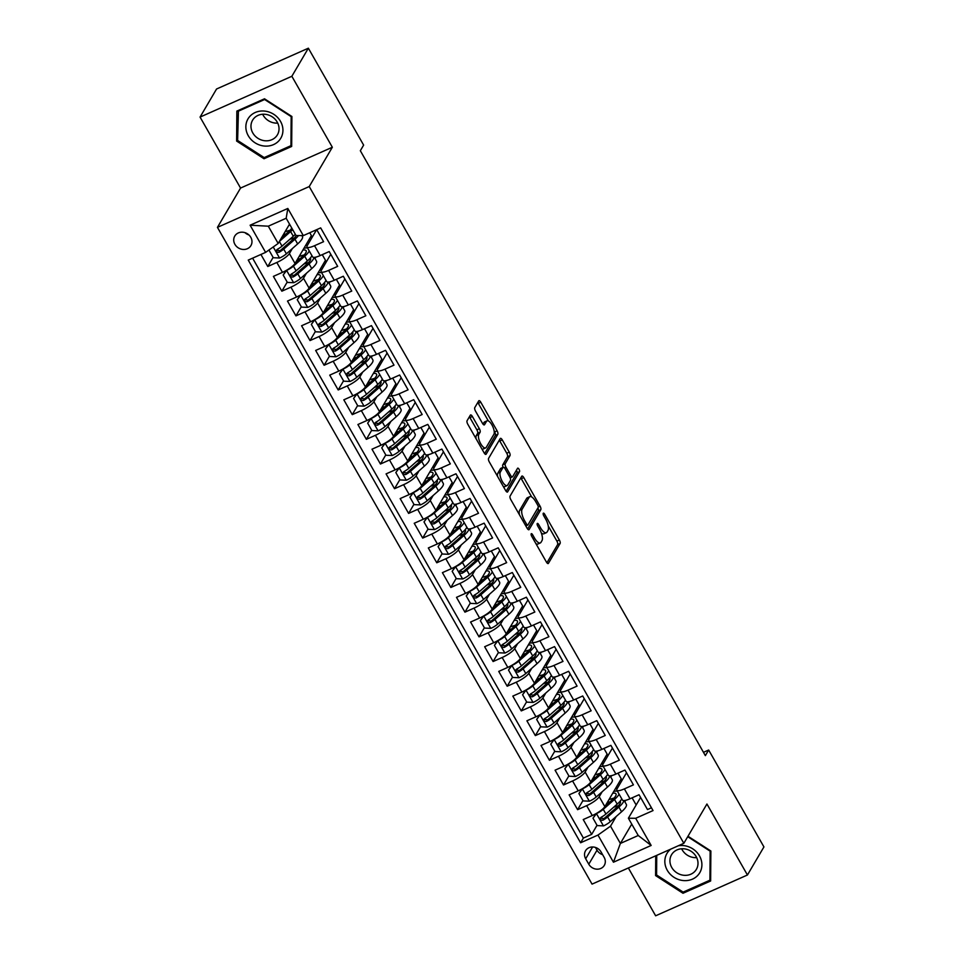 <?xml version="1.0" encoding="UTF-8"?>
<svg xmlns="http://www.w3.org/2000/svg" width="964" height="964" viewBox="0 0 964 964"><rect width="100%" height="100%" fill="white"/><g stroke="black" fill="none" stroke-linecap="round" stroke-linejoin="round"><path stroke-width="1.45" d="M531.188 533.803A2.012 0.759 66 0 0 531.706 536.273L546.395 562.024A2.88 1.072 66 0 0 548.215 563.554A2.88 1.072 66 0 0 548.42 563.35L560.084 543.503A2.88 1.072 66 0 0 559.361 539.985L544.672 514.234A2.012 0.759 66 0 0 543.395 513.161A2.012 0.759 66 0 0 543.25 513.306A2.012 0.759 66 0 0 543.756 515.776L545.66 519.114A9.194 3.446 66 0 1 548.01 530.393L547.034 532.044A9.194 3.446 66 0 1 546.347 532.694A9.194 3.446 66 0 1 540.539 527.814L538.635 524.488A2.012 0.759 66 0 0 537.37 523.416A2.012 0.759 66 0 0 537.225 523.56A2.012 0.759 66 0 0 537.731 526.031L539.635 529.357A9.194 3.446 66 0 1 541.985 540.635L541.009 542.298A9.194 3.446 66 0 1 540.322 542.937A9.194 3.446 66 0 1 534.514 538.069L532.61 534.731A2.012 0.759 66 0 0 531.345 533.67A2.012 0.759 66 0 0 531.188 533.803M234.915 244.35A9.375 8.387 -149.5 0 0 242.988 249.447A9.375 8.387 -149.5 0 0 250.929 245.579A9.375 8.387 -149.5 0 0 250.785 237.301A9.375 8.387 -149.5 0 0 242.699 232.203A9.375 8.387 -149.5 0 0 234.77 236.072A9.375 8.387 -149.5 0 0 234.915 244.35M245.013 232.661A9.375 8.387 -149.5 0 0 248.929 234.963M472.372 416.484A2.88 1.072 66 0 0 470.565 414.954A2.88 1.072 66 0 0 470.348 415.159L467.07 420.726A2.88 1.072 66 0 0 467.805 424.244L484.121 452.851A2.88 1.072 66 0 0 485.94 454.369A2.88 1.072 66 0 0 486.145 454.164L497.81 434.33A2.88 1.072 66 0 0 497.087 430.8L480.771 402.205A2.88 1.072 66 0 0 478.951 400.687A2.88 1.072 66 0 0 478.734 400.879L474.782 407.603A2.88 1.072 66 0 0 475.517 411.134L482.506 423.377A2.88 1.072 66 0 0 484.314 424.895A2.88 1.072 66 0 0 484.531 424.69L486.495 421.364A7.688 2.88 66 0 1 487.061 420.822A7.688 2.88 66 0 1 492.387 425.763A7.688 2.88 66 0 1 493.881 434.33L486.205 447.392A7.688 2.88 66 0 1 485.627 447.923A7.688 2.88 66 0 1 480.313 442.982A7.688 2.88 66 0 1 478.807 434.427L480.096 432.246A2.88 1.072 66 0 0 479.361 428.715L472.372 416.484L469.902 417.581A2.88 1.072 66 0 0 469.372 416.81M332.339 147.251L291.851 76.276L308.36 48.2L216.563 89.001L200.066 117.078L240.554 188.064L217.442 227.359L309.227 186.558L332.339 147.251L240.554 188.064M628.359 867.974L655.641 915.8L747.437 874.999L706.937 804.012L683.838 843.307L309.227 186.558M747.437 874.999L763.934 846.922L708.661 750.016L703.479 752.318M308.36 48.2L363.633 145.106L360.331 150.721L705.359 755.631L708.661 750.016M510.064 496.099A2.88 1.072 66 0 0 510.8 499.617L527.115 528.224A2.88 1.072 66 0 0 528.923 529.742A2.88 1.072 66 0 0 529.14 529.537L540.804 509.703A2.88 1.072 66 0 0 540.069 506.172L523.765 477.578A2.88 1.072 66 0 0 521.946 476.059A2.88 1.072 66 0 0 521.729 476.252L510.064 496.099M505.618 490.531L489.302 461.937A2.88 1.072 66 0 1 488.567 458.406L500.232 438.572A2.88 1.072 66 0 1 500.449 438.367A2.88 1.072 66 0 1 502.268 439.897L509.245 452.128A2.88 1.072 66 0 1 509.98 455.659L505.244 463.708A2.88 1.072 66 0 0 505.98 467.227L510.619 475.348A2.88 1.072 66 0 0 512.426 476.867A2.88 1.072 66 0 0 512.643 476.662L517.572 468.287A2.012 0.759 66 0 1 517.716 468.155A2.012 0.759 66 0 1 519.114 469.444A2.012 0.759 66 0 1 519.5 471.685L507.642 491.857A2.88 1.072 66 0 1 507.426 492.062A2.88 1.072 66 0 1 505.618 490.531M260.907 254.46L267.775 266.498L273.125 257.4M278.126 248.893L277.379 250.158M292.321 248.592L289.393 253.568A11.713 2.808 150.3 0 1 276.825 262.473L282.464 272.342L273.402 276.379L281.862 291.188L287.2 282.091M292.213 273.571L291.465 274.848M306.407 273.282L303.479 278.259A11.713 2.808 150.3 0 1 290.911 287.164L296.538 297.033L287.489 301.069L295.936 315.879L301.286 306.781M306.299 298.262L305.552 299.539M320.482 297.972L317.554 302.949A11.713 2.808 150.3 0 1 304.998 311.854L310.625 321.723L301.575 325.748L310.022 340.569L315.373 331.471M320.373 322.952L319.626 324.229M334.568 322.663L331.64 327.639A11.713 2.808 150.3 0 1 319.072 336.544L324.711 346.413L315.662 350.438L324.109 365.26L329.447 356.162M334.46 347.643L333.713 348.92M348.655 347.353L345.727 352.33A11.713 2.808 150.3 0 1 333.158 361.235L338.798 371.104L329.736 375.129L338.183 389.95L343.533 380.852M348.546 372.333L347.799 373.61M362.729 372.044L359.801 377.02A11.713 2.808 150.3 0 1 347.245 385.925L352.872 395.794L343.823 399.819L352.27 414.641L357.62 405.543M362.633 397.023L361.874 398.301M376.816 396.734L373.887 401.711A11.713 2.808 150.3 0 1 361.331 410.616L366.959 420.485L357.909 424.509L366.356 439.331L371.694 430.233M376.707 421.714L375.96 422.991M390.902 421.425L387.974 426.401A11.713 2.808 150.3 0 1 375.406 435.306L381.045 445.175L371.983 449.2L380.443 464.021L385.781 454.924M390.794 446.404L390.046 447.682M404.988 446.115L402.06 451.092A11.713 2.808 150.3 0 1 389.492 459.997L395.12 469.866L386.07 473.89L394.517 488.712L399.867 479.614M404.88 471.095L404.133 472.372M419.063 470.806L416.135 475.782A11.713 2.808 150.3 0 1 403.579 484.687L409.206 494.556L400.156 498.581L408.603 513.402L413.954 504.305M418.954 495.785L418.207 497.063M433.149 495.496L430.221 500.473A11.713 2.808 150.3 0 1 417.653 509.378L423.292 519.247L414.231 523.271L422.69 538.093L428.028 528.995M433.041 520.476L432.294 521.753M447.236 520.186L444.308 525.163A11.713 2.808 150.3 0 1 431.739 534.068L437.379 543.937L428.317 547.962L436.764 562.783L442.115 553.685M447.127 545.166L446.38 546.443M461.31 544.865L458.382 549.854A11.713 2.808 150.3 0 1 445.826 558.759L451.453 568.627L442.404 572.652L450.851 587.474L456.201 578.376M461.202 569.857L460.455 571.134M475.397 569.555L472.468 574.544A11.713 2.808 150.3 0 1 459.912 583.449L465.54 593.318L456.49 597.343L464.937 612.164L470.275 603.066M475.288 594.547L474.541 595.824M489.483 594.246L486.555 599.234A11.713 2.808 150.3 0 1 473.987 608.127L479.626 618.008L470.565 622.033L479.024 636.855L484.362 627.757M489.375 619.237L488.628 620.515M503.57 618.936L500.641 623.925A11.713 2.808 150.3 0 1 488.073 632.818L493.701 642.699L484.651 646.724L493.098 661.533L498.448 652.447M503.461 643.928L502.714 645.205M517.644 643.627L514.716 648.615A11.713 2.808 150.3 0 1 502.16 657.508L507.787 667.389L498.737 671.414L507.185 686.223L512.535 677.138M517.535 668.618L516.788 669.884M531.73 668.317L528.802 673.306A11.713 2.808 150.3 0 1 516.234 682.199L521.873 692.08L512.812 696.104L521.271 710.914L526.609 701.828M531.622 693.309L530.875 694.574M545.817 693.008L542.889 697.996A11.713 2.808 150.3 0 1 530.321 706.889L535.96 716.77L526.898 720.795L535.345 735.604L540.696 726.519M545.708 717.999L544.961 719.264M559.891 717.698L556.963 722.687A11.713 2.808 150.3 0 1 544.407 731.58L550.034 741.461L540.985 745.485L549.432 760.295L554.782 751.209M559.783 742.69L559.036 743.955M573.978 742.388L571.049 747.365A11.713 2.808 150.3 0 1 558.493 756.27L564.121 766.151L555.071 770.176L563.518 784.985L568.856 775.899M573.869 767.38L573.122 768.645M588.064 767.079L585.136 772.056A11.713 2.808 150.3 0 1 572.568 780.961L578.207 790.841L569.146 794.866L577.605 809.676L586.654 805.651A11.713 2.808 -29.7 0 0 599.222 796.746L602.151 791.769M587.956 792.071L587.209 793.336M582.943 800.59L577.605 809.676M651.447 807.796L647.495 809.555L639.048 794.746L629.998 798.77A11.713 2.808 -29.7 0 1 622.467 800.084L616.827 790.203A11.713 2.808 -29.7 0 0 624.359 788.889L633.42 784.865L624.961 770.055L615.912 774.08A11.713 2.808 -29.7 0 1 608.38 775.393L602.741 765.512A11.713 2.808 150.3 0 1 602.994 764.127L612.429 748.076M602.741 765.512A11.713 2.808 150.3 0 0 610.272 764.199L619.334 760.174L610.887 745.365L601.825 749.389A11.713 2.808 -29.7 0 1 594.294 750.703L588.667 740.822A11.713 2.808 150.3 0 1 588.908 739.436L598.343 723.386M588.667 740.822A11.713 2.808 150.3 0 0 596.198 739.509L605.247 735.484L596.8 720.674L587.739 724.699A11.713 2.808 -29.7 0 1 580.207 726.013L574.58 716.131A11.713 2.808 150.3 0 1 574.833 714.746L584.268 698.695M574.58 716.131A11.713 2.808 150.3 0 0 582.111 714.818L591.161 710.793L582.714 695.984L573.664 700.009A11.713 2.808 -29.7 0 1 566.133 701.322L560.494 691.441A11.713 2.808 150.3 0 1 560.747 690.055L570.182 674.005M560.494 691.441A11.713 2.808 150.3 0 0 568.025 690.128L577.087 686.103L568.627 671.293L559.578 675.318A11.713 2.808 -29.7 0 1 552.047 676.632L546.407 666.751A11.713 2.808 150.3 0 1 546.66 665.365L556.095 649.314M546.407 666.751A11.713 2.808 150.3 0 0 553.951 665.437L563 661.412L554.553 646.603L545.491 650.628A11.713 2.808 -29.7 0 1 537.96 651.941L532.333 642.06A11.713 2.808 150.3 0 1 532.586 640.674L542.021 624.624M532.333 642.06A11.713 2.808 150.3 0 0 539.864 640.747L548.914 636.722L540.467 621.913L531.417 625.937A11.713 2.808 -29.7 0 1 523.886 627.251L518.246 617.37A11.713 2.808 150.3 0 1 518.499 615.984L527.935 599.933M518.246 617.37A11.713 2.808 150.3 0 0 525.778 616.056L534.839 612.032L526.38 597.222L517.331 601.247A11.713 2.808 -29.7 0 1 509.799 602.56L504.16 592.679A11.713 2.808 150.3 0 1 504.413 591.293L513.848 575.243M504.16 592.679A11.713 2.808 150.3 0 0 511.691 591.366L520.753 587.341L512.306 572.532L503.244 576.556A11.713 2.808 -29.7 0 1 495.713 577.87L490.086 567.989A11.713 2.808 150.3 0 1 490.327 566.603L499.762 550.552M490.086 567.989A11.713 2.808 150.3 0 0 497.617 566.675L506.666 562.651L498.219 547.841L489.158 551.866A11.713 2.808 -29.7 0 1 481.626 553.179L475.999 543.298A11.713 2.808 150.3 0 1 476.252 541.913L485.687 525.862M475.999 543.298A11.713 2.808 150.3 0 0 483.53 541.985L492.58 537.96L484.133 523.151L475.083 527.175A11.713 2.808 -29.7 0 1 467.552 528.489L461.913 518.608A11.713 2.808 150.3 0 1 462.166 517.222L471.601 501.172M461.913 518.608A11.713 2.808 150.3 0 0 469.444 517.294L478.506 513.27L470.046 498.46L460.997 502.485A11.713 2.808 -29.7 0 1 453.466 503.798L447.826 493.917A11.713 2.808 150.3 0 1 448.079 492.532L457.514 476.481M447.826 493.917A11.713 2.808 150.3 0 0 455.37 492.604L464.419 488.579L455.972 473.77L446.91 477.795A11.713 2.808 -29.7 0 1 439.379 479.108L433.752 469.227A11.713 2.808 150.3 0 1 434.005 467.841L443.44 451.791M433.752 469.227A11.713 2.808 150.3 0 0 441.283 467.926L450.333 463.889L441.886 449.079L432.836 453.104A11.713 2.808 -29.7 0 1 425.305 454.418L419.665 444.537A11.713 2.808 150.3 0 1 419.918 443.151L429.354 427.1M419.665 444.537A11.713 2.808 150.3 0 0 427.197 443.235L436.258 439.21L427.799 424.389L418.75 428.414A11.713 2.808 -29.7 0 1 411.218 429.727L405.579 419.846A11.713 2.808 150.3 0 1 405.832 418.46L415.267 402.41M405.579 419.846A11.713 2.808 150.3 0 0 413.11 418.545L422.172 414.52L413.725 399.699L404.663 403.723A11.713 2.808 -29.7 0 1 397.132 405.037L391.505 395.156A11.713 2.808 150.3 0 1 391.746 393.77L401.181 377.719M391.505 395.156A11.713 2.808 150.3 0 0 399.036 393.854L408.085 389.83L399.638 375.008L390.577 379.033A11.713 2.808 -29.7 0 1 383.045 380.346L377.418 370.465A11.713 2.808 150.3 0 1 377.671 369.079L387.106 353.029M377.418 370.465A11.713 2.808 150.3 0 0 384.949 369.164L393.999 365.139L385.552 350.318L376.502 354.342A11.713 2.808 -29.7 0 1 368.971 355.656L363.332 345.787A11.713 2.808 150.3 0 1 363.585 344.389L373.02 328.35M363.332 345.787A11.713 2.808 150.3 0 0 370.863 344.473L379.924 340.449L371.465 325.627L362.416 329.652A11.713 2.808 -29.7 0 1 354.885 330.965L349.245 321.096A11.713 2.808 150.3 0 1 349.498 319.699L358.933 303.66M349.245 321.096A11.713 2.808 150.3 0 0 356.788 319.783L365.838 315.758L357.391 300.937L348.329 304.961A11.713 2.808 -29.7 0 1 340.798 306.275L335.171 296.406A11.713 2.808 150.3 0 1 335.424 295.008L344.859 278.97M335.171 296.406A11.713 2.808 150.3 0 0 342.702 295.092L351.752 291.068L343.305 276.246L334.255 280.271A11.713 2.808 -29.7 0 1 326.724 281.584L321.084 271.715A11.713 2.808 150.3 0 1 321.337 270.318L330.773 254.279M321.084 271.715A11.713 2.808 150.3 0 0 328.616 270.402L337.677 266.377L329.218 251.556L320.168 255.581A11.713 2.808 -29.7 0 1 312.637 256.894L306.998 247.025A11.713 2.808 150.3 0 1 307.251 245.627L316.626 229.697M282.464 272.342A11.713 2.808 -29.7 0 0 295.02 263.449L311.396 235.602L309.769 232.746M296.538 297.033A11.713 2.808 -29.7 0 0 309.107 288.14L325.483 260.292L322.265 254.653M315.035 258.605L315.915 257.111M310.625 321.723A11.713 2.808 -29.7 0 0 323.193 312.83L339.569 284.983L336.352 279.343M329.122 283.296L330.001 281.801M324.711 346.413A11.713 2.808 -29.7 0 0 337.279 337.521L353.643 309.673L350.438 304.034M343.196 307.986L344.076 306.492M338.798 371.104A11.713 2.808 -29.7 0 0 351.354 362.211L367.73 334.363L364.513 328.724M357.283 332.676L358.162 331.182M352.872 395.794A11.713 2.808 -29.7 0 0 365.44 386.901L381.816 359.054L378.599 353.414M371.369 357.367L372.249 355.873M366.959 420.485A11.713 2.808 -29.7 0 0 379.527 411.58L395.903 383.744L392.685 378.105M385.443 382.057L386.323 380.563M381.045 445.175A11.713 2.808 -29.7 0 0 393.601 436.27L409.977 408.435L406.76 402.795M399.53 406.748L400.409 405.254M395.12 469.866A11.713 2.808 -29.7 0 0 407.688 460.961L424.064 433.125L420.846 427.486M413.616 431.438L414.496 429.944M409.206 494.556A11.713 2.808 -29.7 0 0 421.774 485.651L438.15 457.804L434.933 452.176M427.703 456.129L428.582 454.622M423.292 519.247A11.713 2.808 -29.7 0 0 435.861 510.342L452.224 482.494L449.019 476.867M441.777 480.807L442.657 479.313M437.379 543.937A11.713 2.808 -29.7 0 0 449.935 535.032L466.311 507.185L463.094 501.557M455.864 505.498L456.743 504.003M451.453 568.627A11.713 2.808 -29.7 0 0 464.021 559.723L480.397 531.875L477.18 526.248M469.95 530.188L470.83 528.694M465.54 593.318A11.713 2.808 -29.7 0 0 478.108 584.413L494.484 556.565L491.266 550.938M484.024 554.878L484.904 553.384M479.626 618.008A11.713 2.808 -29.7 0 0 492.182 609.103L508.558 581.256L505.341 575.629M498.111 579.569L498.991 578.075M493.701 642.699A11.713 2.808 -29.7 0 0 506.269 633.794L522.645 605.946L519.427 600.319M512.197 604.259L513.077 602.765M507.787 667.389A11.713 2.808 -29.7 0 0 520.355 658.484L536.731 630.637L533.514 624.997M526.284 628.95L527.151 627.456M521.873 692.08A11.713 2.808 -29.7 0 0 534.442 683.175L550.806 655.327L547.6 649.688M540.358 653.64L541.238 652.146M535.96 716.77A11.713 2.808 -29.7 0 0 548.516 707.865L564.892 680.018L561.675 674.378M554.445 678.331L555.324 676.836M550.034 741.461A11.713 2.808 -29.7 0 0 562.602 732.556L578.978 704.708L575.761 699.069M568.531 703.021L569.411 701.527M564.121 766.151A11.713 2.808 -29.7 0 0 576.689 757.246L593.065 729.399L589.848 723.759M582.605 727.712L583.485 726.217M578.207 790.841A11.713 2.808 -29.7 0 0 590.763 781.937L607.139 754.089L603.922 748.45M596.692 752.402L597.572 750.908M604.163 857.37L601.066 851.947A9.074 8.134 -149.5 0 0 593.234 847.007A9.074 8.134 -149.5 0 0 585.546 850.766A9.074 8.134 -149.5 0 0 585.678 858.779L588.787 864.214A9.074 8.134 -149.5 0 0 596.608 869.154A9.074 8.134 -149.5 0 0 604.295 865.395A9.074 8.134 -149.5 0 0 604.163 857.37M217.442 227.359L592.053 884.121L683.838 843.307M265.606 252.375L250.11 225.215L287.814 208.453L303.311 235.614L296.032 235.529L286.175 218.25L268.305 226.191L278.174 243.47L265.606 252.375L248.242 260.099L580.593 842.777L597.969 835.065L610.525 826.16L616.225 816.46M303.311 235.614L320.675 227.89L653.038 810.579L635.674 818.291L651.158 845.452L613.453 862.214L597.969 835.065M610.778 777.092L611.658 775.598M252.604 258.159L583.377 838.065L591.679 834.366L583.232 819.557L592.282 815.532A11.713 2.808 -29.7 0 0 604.85 806.627L621.226 778.779L618.008 773.14M626.516 772.766L617.081 788.805A11.713 2.808 -29.7 0 0 616.827 790.203M306.998 247.025A11.713 2.808 150.3 0 0 314.529 245.712L323.591 241.687L316.722 229.649M572.568 780.961L563.518 784.985M558.493 756.27L549.432 760.295M544.407 731.58L535.345 735.604M530.321 706.889L521.271 710.914M516.234 682.199L507.185 686.223M502.16 657.508L493.098 661.533M488.073 632.818L479.024 636.855M473.987 608.127L464.937 612.164M459.912 583.449L450.851 587.474M445.826 558.759L436.764 562.783M431.739 534.068L422.69 538.093M417.653 509.378L408.603 513.402M403.579 484.687L394.517 488.712M389.492 459.997L380.443 464.021M375.406 435.306L366.356 439.331M361.331 410.616L352.27 414.641M347.245 385.925L338.183 389.95M333.158 361.235L324.109 365.26M319.072 336.544L310.022 340.569M304.998 311.854L295.936 315.879M290.911 287.164L281.862 291.188M276.825 262.473L267.775 266.498M278.174 243.47L289.537 224.142M624.865 801.783L625.732 800.289M610.525 826.16L620.382 843.44L638.24 835.499L628.383 818.219L635.674 818.291M631.745 824.112L620.382 843.44L613.453 862.214M632.095 797.831L636.168 804.988M640.59 797.457L628.383 818.219M291.851 76.276L200.066 117.078M312.107 237.373L311.239 235.867M326.181 262.063L325.326 260.557M340.268 286.754L339.412 285.248M354.354 311.444L353.487 309.938M368.441 336.135L367.573 334.629M382.515 360.825L381.66 359.319M396.602 385.516L395.734 384.009M410.688 410.206L409.821 408.7M424.763 434.897L423.907 433.39M438.849 459.587L437.993 458.081M452.935 484.277L452.068 482.771M467.022 508.968L466.154 507.462M481.096 533.658L480.241 532.152M495.183 558.349L494.315 556.843M509.269 583.039L508.402 581.533M523.344 607.73L522.488 606.223M537.43 632.42L536.574 630.914M551.516 657.111L550.649 655.604M565.603 681.801L564.735 680.283M579.677 706.491L578.822 704.973M593.764 731.182L592.896 729.664M607.85 755.872L606.983 754.354M621.925 780.563L621.069 779.045M608.874 802.313L608.139 801.024M616.984 788.986L616.117 787.468M625.528 800.337L624.768 801.626M602.042 816.761L601.295 818.026M597.029 825.28L591.679 834.366M583.377 838.065L580.593 842.777M602.898 764.295L602.03 762.777M611.441 775.646L610.682 776.936M594.8 777.623L594.065 776.333M597.355 750.956L596.608 752.245M580.714 752.932L579.979 751.643M588.811 739.605L587.944 738.087M583.28 726.266L582.521 727.555M566.627 728.242L565.892 726.952M574.737 714.914L573.869 713.396M569.194 701.575L568.435 702.864M552.553 703.551L551.818 702.262M560.65 690.224L559.783 688.706M555.107 676.885L554.348 678.174M538.466 678.861L537.731 677.572M546.564 665.534L545.696 664.015M541.033 652.194L540.274 653.484M524.38 654.182L523.645 652.881M532.477 640.843L531.622 639.325M526.947 627.504L526.187 628.793M510.293 629.492L509.558 628.191M518.403 616.153L517.535 614.634M512.86 602.813L512.101 604.103M496.219 604.802L495.484 603.5M504.317 591.462L503.449 589.944M498.774 578.135L498.027 579.412M482.133 580.111L481.398 578.822M490.23 566.772L489.363 565.266M484.699 553.444L483.94 554.722M468.046 555.421L467.311 554.131M476.156 542.081L475.288 540.575M470.613 528.754L469.854 530.031M453.972 530.73L453.237 529.441M462.069 517.391L461.202 515.885M456.526 504.064L455.779 505.341M439.885 506.04L439.15 504.75M447.983 492.7L447.115 491.194M442.452 479.373L441.693 480.65M425.799 481.349L425.064 480.06M433.896 468.022L433.041 466.504M428.365 454.683L427.606 455.96M411.712 456.659L410.977 455.37M419.822 443.332L418.954 441.813M414.279 429.992L413.52 431.269M397.638 431.968L396.903 430.679M405.736 418.641L404.868 417.123M400.193 405.302L399.445 406.579M383.552 407.278L382.816 405.989M391.649 393.951L390.794 392.432M386.118 380.611L385.359 381.889M369.465 382.588L368.73 381.298M377.575 369.26L376.707 367.742M372.032 355.921L371.273 357.21M355.391 357.897L354.656 356.608M363.488 344.57L362.621 343.051M357.945 331.23L357.198 332.52M341.304 333.207L340.569 331.917M349.402 319.879L348.534 318.361M343.871 306.54L343.112 307.829M327.218 308.516L326.483 307.227M335.315 295.189L334.46 293.671M329.784 281.85L329.025 283.139M313.131 283.826L312.396 282.536M321.241 270.498L320.373 268.98M315.698 257.159L314.939 258.448M299.057 259.135L298.322 257.846M307.155 245.808L306.287 244.29M284.97 234.445L284.235 233.155M638.24 835.499L651.158 845.452M250.11 225.215L268.305 226.191M287.814 208.453L286.175 218.25M595.475 847.452L597.029 850.176A9.074 8.134 -149.5 0 0 602.621 854.67M655.737 855.803L655.592 875.589L683.006 893.266L710.637 880.988L710.878 851.007L687.983 836.246M236.855 111.089L236.626 141.057L264.028 158.747L291.67 146.456L291.899 116.487L264.498 98.798L236.855 111.089M683.874 891.784L683.006 893.266M656.592 873.89L655.592 875.589M264.907 157.265L264.028 158.747M237.626 139.358L236.626 141.057M535.96 543.744A9.194 3.446 66 0 0 537.84 544.045L540.322 542.937M541.334 533.032A9.194 3.446 66 0 0 543.865 533.791L546.347 532.694M546.913 562.795L557.614 544.612A2.88 1.072 66 0 0 556.879 541.081L548.251 525.958M531.706 496.966L521.283 478.686A2.88 1.072 66 0 0 520.765 477.903M527.633 528.995L538.322 510.8A2.88 1.072 66 0 0 537.924 507.932M526.501 524.006A2.012 0.759 66 0 0 527.766 525.079A2.012 0.759 66 0 0 527.923 524.934L538.153 507.522A2.012 0.759 66 0 0 537.647 505.052L535.635 501.533A9.194 3.446 66 0 0 529.826 496.665A9.194 3.446 66 0 0 529.14 497.316L522.139 509.209A9.194 3.446 66 0 0 524.488 520.5L526.501 524.006L525.067 524.645M529.826 496.665L527.344 497.761A9.194 3.446 66 0 0 526.657 498.412L529.14 497.316M519.427 514.74A9.194 3.446 66 0 1 519.656 510.318L526.657 498.412M503.039 467.347A2.88 1.072 66 0 1 502.762 464.805L507.498 456.755A2.88 1.072 66 0 0 506.763 453.237L499.786 440.994A2.88 1.072 66 0 0 499.268 440.223M506.136 491.303L517.029 472.782A2.012 0.759 66 0 0 516.439 470.203M500.34 472.047A7.688 2.88 66 0 0 501.834 480.614A7.688 2.88 66 0 0 507.16 485.555A7.688 2.88 66 0 0 507.739 485.013L510.438 480.409A2.88 1.072 66 0 0 509.703 476.891L505.076 468.769A2.88 1.072 66 0 0 503.256 467.251A2.88 1.072 66 0 0 503.039 467.444L500.34 472.047L497.858 473.155A7.688 2.88 66 0 0 497.593 476.469M503.329 486.531A7.688 2.88 66 0 0 504.678 486.663L507.16 485.555M501.075 468.323A2.88 1.072 66 0 0 500.774 468.347A2.88 1.072 66 0 0 500.569 468.552L503.039 467.444M497.858 473.155L500.569 468.552M476.047 438.692A7.688 2.88 66 0 1 476.337 435.523L477.614 433.342A2.88 1.072 66 0 0 476.879 429.824L469.902 417.581M481.892 448.935A7.688 2.88 66 0 0 483.157 449.031L485.627 447.923M487.061 420.822L484.591 421.919A7.688 2.88 66 0 0 484.012 422.461L486.495 421.364M483.024 424.148L484.012 422.461M488.326 420.919L478.289 403.314A2.88 1.072 66 0 0 477.77 402.542M484.639 453.622L495.339 435.427A2.88 1.072 66 0 0 494.604 431.908L494.171 431.161M596.704 813.267L592.993 818.195L597.21 825.606L603.585 825.871A7.76 1.868 -29.7 0 0 610.296 821.677L621.563 811.772A22.401 5.374 -29.7 0 0 626.323 804.362L624.154 800.554M618.394 805.771A18.593 4.459 -29.7 0 0 613.622 807.266M596.547 813.532A7.76 1.868 -29.7 0 0 603.259 809.326L614.514 799.433A22.401 5.374 -29.7 0 0 619.081 794.155M617.334 791.095A22.401 5.374 -29.7 0 0 613.791 791.432M605.175 806.073L612.019 800.06A18.593 4.459 -29.7 0 0 615.984 793.902A18.593 4.459 -29.7 0 0 612.755 793.191M592.993 818.195L596.33 813.471M607.091 802.819A5.423 1.301 -29.7 0 0 609.549 802.048A22.401 5.374 -29.7 0 1 609.971 801.855M607.573 803.964A9.218 2.217 150.3 0 1 606.115 804.47M621.756 798.843A22.401 5.374 150.3 0 1 617.189 804.121L605.934 814.026A7.76 1.868 150.3 0 1 601.162 817.255C599.704 819.267 600.271 820.256 602.849 820.219A7.76 1.868 -29.7 0 0 607.621 816.99L618.876 807.085A22.401 5.374 -29.7 0 0 623.829 800.566M620.093 801.253A18.593 4.459 150.3 0 1 620.346 801.554A18.593 4.459 150.3 0 1 616.382 807.712L605.127 817.605A3.952 0.952 150.3 0 1 603.801 818.593L601.464 818.279M614.02 798.12A18.593 4.459 -29.7 0 0 608.899 799.746M601.162 817.255L600.439 817.93M670.679 849.164A19.027 17.039 -149.5 0 0 667.245 870.239A19.027 17.039 -149.5 0 0 692.514 879.12A19.027 17.039 -149.5 0 0 699.49 855.912A19.027 17.039 -149.5 0 0 678.246 845.789M671.751 867.48A14.412 12.906 -149.5 0 0 684.187 875.312A14.412 12.906 -149.5 0 0 696.382 869.359A14.412 12.906 -149.5 0 0 696.177 856.622A14.412 12.906 -149.5 0 0 683.741 848.79A14.412 12.906 -149.5 0 0 671.547 854.755A14.412 12.906 -149.5 0 0 671.751 867.48M681.644 848.778A14.412 12.906 -149.5 0 0 682.163 849.79A14.412 12.906 -149.5 0 0 696.695 857.635M687.718 836.704L710.143 851.164L709.926 880.204L683.139 892.11L656.58 874.987L656.737 855.357M710.661 878.951L709.926 880.204M264.257 146.034A19.027 17.039 -149.5 0 0 282.934 130.357A19.027 17.039 -149.5 0 0 264.534 111.065A19.027 17.039 -149.5 0 0 245.856 126.73A19.027 17.039 -149.5 0 0 264.257 146.034M264.895 140.756A14.412 12.906 -149.5 0 0 277.415 134.827A14.412 12.906 -149.5 0 0 265.1 114.282A14.412 12.906 -149.5 0 0 252.58 120.223A14.412 12.906 -149.5 0 0 264.895 140.756M262.666 114.246A14.412 12.906 -149.5 0 0 275.294 123.067A14.412 12.906 -149.5 0 0 277.728 123.103M237.831 111.414L264.618 99.509L291.176 116.644L290.947 145.672L264.172 157.59L237.614 140.455L238.445 110.378M291.694 144.431L290.947 145.672M582.618 788.576L578.906 793.517L583.136 800.915L589.498 801.18A7.76 1.868 -29.7 0 0 596.222 796.987L607.477 787.082A22.401 5.374 -29.7 0 0 612.248 779.671L610.079 775.863M604.308 781.081A18.593 4.459 -29.7 0 0 599.536 782.575M582.461 788.841A7.76 1.868 -29.7 0 0 589.173 784.636L600.427 774.743A22.401 5.374 -29.7 0 0 604.994 769.465M603.259 766.404A22.401 5.374 -29.7 0 0 599.704 766.741M591.089 781.382L597.933 775.369A18.593 4.459 -29.7 0 0 601.898 769.212A18.593 4.459 -29.7 0 0 598.668 768.501M578.906 793.517L582.256 788.781M593.005 778.129A5.423 1.301 -29.7 0 0 595.463 777.358A22.401 5.374 -29.7 0 1 595.897 777.165M593.487 779.274A9.218 2.217 150.3 0 1 592.029 779.78M607.682 774.152A22.401 5.374 150.3 0 1 603.115 779.43L591.848 789.335A7.76 1.868 150.3 0 1 587.076 792.565C585.618 794.577 586.184 795.565 588.775 795.529A7.76 1.868 -29.7 0 0 593.535 792.3L604.802 782.394A22.401 5.374 -29.7 0 0 609.742 775.875M606.007 776.562A18.593 4.459 150.3 0 1 606.26 776.864A18.593 4.459 150.3 0 1 602.307 783.021L591.04 792.926A3.952 0.952 150.3 0 1 589.715 793.914L587.377 793.589M599.945 773.429A18.593 4.459 -29.7 0 0 594.812 775.056M587.076 792.565L586.353 793.239M568.531 763.886L564.82 768.826L569.049 776.225L575.424 776.49A7.76 1.868 -29.7 0 0 582.136 772.297L593.39 762.391A22.401 5.374 -29.7 0 0 598.162 754.981L595.993 751.173M590.221 756.391A18.593 4.459 -29.7 0 0 585.461 757.885M568.374 764.151A7.76 1.868 -29.7 0 0 575.086 759.945L586.353 750.052A22.401 5.374 -29.7 0 0 590.92 744.774M589.173 741.714A22.401 5.374 -29.7 0 0 585.618 742.051M577.014 756.692L583.859 750.679A18.593 4.459 -29.7 0 0 587.811 744.521A18.593 4.459 -29.7 0 0 584.582 743.81M564.82 768.826L568.17 764.091M578.918 753.438A5.423 1.301 -29.7 0 0 581.376 752.667A22.401 5.374 -29.7 0 1 581.81 752.474M579.412 754.583A9.218 2.217 150.3 0 1 577.954 755.089M593.595 749.462A22.401 5.374 150.3 0 1 589.028 754.74L577.761 764.645A7.76 1.868 150.3 0 1 573.002 767.874C571.544 769.887 572.098 770.875 574.689 770.839A7.76 1.868 -29.7 0 0 579.46 767.609L590.715 757.704A22.401 5.374 -29.7 0 0 595.656 751.185M591.92 751.872A18.593 4.459 150.3 0 1 592.173 752.173A18.593 4.459 150.3 0 1 588.221 758.331L576.966 768.236A3.952 0.952 150.3 0 1 575.641 769.224L573.291 768.898M585.859 748.739A18.593 4.459 -29.7 0 0 580.726 750.366M573.002 767.874L572.279 768.549M554.457 739.195L550.745 744.136L554.963 751.534L561.337 751.799A7.76 1.868 -29.7 0 0 568.049 747.606L579.304 737.701A22.401 5.374 -29.7 0 0 584.076 730.29L581.907 726.482M576.135 731.712A18.593 4.459 -29.7 0 0 571.375 733.194M554.3 739.46A7.76 1.868 -29.7 0 0 561.012 735.255L572.267 725.362A22.401 5.374 -29.7 0 0 576.834 720.084M575.086 717.023A22.401 5.374 -29.7 0 0 571.532 717.361M562.928 732.001L569.772 725.988A18.593 4.459 -29.7 0 0 573.725 719.831A18.593 4.459 -29.7 0 0 570.507 719.12M550.745 744.136L554.083 739.4M564.844 728.748A5.423 1.301 -29.7 0 0 567.29 727.977A22.401 5.374 -29.7 0 1 567.724 727.784M565.326 729.893A9.218 2.217 150.3 0 1 563.868 730.399M579.509 724.783A22.401 5.374 150.3 0 1 574.942 730.049L563.687 739.954A7.76 1.868 150.3 0 1 558.915 743.184C557.457 745.196 558.023 746.184 560.602 746.148A7.76 1.868 -29.7 0 0 565.374 742.919L576.629 733.014A22.401 5.374 -29.7 0 0 581.581 726.507M577.846 727.181A18.593 4.459 150.3 0 1 578.099 727.483A18.593 4.459 150.3 0 1 574.134 733.64L562.88 743.545A3.952 0.952 150.3 0 1 561.554 744.533L559.204 744.208M571.773 724.048A18.593 4.459 -29.7 0 0 566.651 725.675M558.915 743.184L558.192 743.859M540.37 714.505L536.659 719.445L540.888 726.844L547.251 727.109A7.76 1.868 -29.7 0 0 553.963 722.916L565.229 713.011A22.401 5.374 -29.7 0 0 569.989 705.6L567.832 701.792M562.06 707.022A18.593 4.459 -29.7 0 0 557.288 708.504M540.214 714.77A7.76 1.868 -29.7 0 0 546.925 710.576L558.18 700.671A22.401 5.374 -29.7 0 0 562.747 695.393M561 692.333A22.401 5.374 -29.7 0 0 557.457 692.67M548.841 707.311L555.686 701.298A18.593 4.459 -29.7 0 0 559.65 695.14A18.593 4.459 -29.7 0 0 556.421 694.429M536.659 719.445L539.997 714.71M550.757 704.057A5.423 1.301 -29.7 0 0 553.216 703.286A22.401 5.374 -29.7 0 1 553.637 703.093M551.239 705.202A9.218 2.217 150.3 0 1 549.781 705.708M565.422 700.093A22.401 5.374 150.3 0 1 560.855 705.359L549.601 715.264A7.76 1.868 150.3 0 1 544.829 718.493C543.371 720.506 543.937 721.494 546.516 721.458A7.76 1.868 -29.7 0 0 551.288 718.228L562.554 708.323A22.401 5.374 -29.7 0 0 567.495 701.816M563.759 702.491A18.593 4.459 150.3 0 1 564.012 702.792A18.593 4.459 150.3 0 1 560.06 708.95L548.793 718.855A3.952 0.952 150.3 0 1 547.468 719.843L545.13 719.518M557.686 699.358A18.593 4.459 -29.7 0 0 552.565 700.985M544.829 718.493L544.106 719.168M526.284 689.814L522.572 694.755L526.802 702.154L533.176 702.419A7.76 1.868 -29.7 0 0 539.888 698.225L551.143 688.32A22.401 5.374 -29.7 0 0 555.915 680.909L553.746 677.102M547.974 682.331A18.593 4.459 -29.7 0 0 543.202 683.813M526.127 690.079A7.76 1.868 -29.7 0 0 532.839 685.886L544.106 675.981A22.401 5.374 -29.7 0 0 548.673 670.703M546.925 667.642A22.401 5.374 -29.7 0 0 543.371 667.98M534.755 682.62L541.599 676.608A18.593 4.459 -29.7 0 0 545.564 670.45A18.593 4.459 -29.7 0 0 542.334 669.739M522.572 694.755L525.922 690.019M536.671 679.367A5.423 1.301 -29.7 0 0 539.129 678.596A22.401 5.374 -29.7 0 1 539.563 678.403M537.165 680.512A9.218 2.217 150.3 0 1 535.707 681.018M551.348 675.403A22.401 5.374 150.3 0 1 546.781 680.668L535.514 690.573A7.76 1.868 150.3 0 1 530.742 693.803C529.296 695.815 529.851 696.803 532.441 696.767A7.76 1.868 -29.7 0 0 537.213 693.538L548.468 683.633A22.401 5.374 -29.7 0 0 553.408 677.126M549.673 677.8A18.593 4.459 150.3 0 1 549.926 678.102A18.593 4.459 150.3 0 1 545.973 684.259L534.707 694.164A3.952 0.952 150.3 0 1 533.393 695.152L531.043 694.827M543.612 674.667A18.593 4.459 -29.7 0 0 538.478 676.294M530.742 693.803L530.019 694.478M512.197 665.124L508.498 670.064L512.715 677.463L519.09 677.728A7.76 1.868 -29.7 0 0 525.802 673.535L537.056 663.63A22.401 5.374 -29.7 0 0 541.828 656.219L539.659 652.411M533.887 657.641A18.593 4.459 -29.7 0 0 529.128 659.123M512.041 665.389A7.76 1.868 -29.7 0 0 518.765 661.196L530.019 651.29A22.401 5.374 -29.7 0 0 534.586 646.013M532.839 642.952A22.401 5.374 -29.7 0 0 529.284 643.289M520.681 657.93L527.525 651.917A18.593 4.459 -29.7 0 0 531.477 645.76A18.593 4.459 -29.7 0 0 528.26 645.049M508.498 670.064L511.836 665.329M522.596 654.677A5.423 1.301 -29.7 0 0 525.043 653.905A22.401 5.374 -29.7 0 1 525.476 653.713M523.078 655.821A9.218 2.217 150.3 0 1 521.62 656.327M537.261 650.712A22.401 5.374 150.3 0 1 532.694 655.978L521.44 665.883A7.76 1.868 150.3 0 1 516.668 669.112C515.21 671.125 515.776 672.113 518.355 672.077A7.76 1.868 -29.7 0 0 523.127 668.847L534.381 658.942A22.401 5.374 -29.7 0 0 539.322 652.435M535.598 653.11A18.593 4.459 150.3 0 1 535.851 653.411A18.593 4.459 150.3 0 1 531.887 659.569L520.632 669.474A3.952 0.952 150.3 0 1 519.307 670.462L516.957 670.137M529.525 649.977A18.593 4.459 -29.7 0 0 524.404 651.604M516.668 669.112L515.945 669.787M498.123 640.433L494.412 645.374L498.641 652.773L505.003 653.038A7.76 1.868 -29.7 0 0 511.715 648.844L522.982 638.939A22.401 5.374 -29.7 0 0 527.742 631.528L525.573 627.733M519.813 632.95A18.593 4.459 -29.7 0 0 515.041 634.433M497.966 640.699A7.76 1.868 -29.7 0 0 504.678 636.505L515.933 626.6A22.401 5.374 -29.7 0 0 520.5 621.322M518.753 618.261A22.401 5.374 -29.7 0 0 515.21 618.599M506.594 633.24L513.438 627.227A18.593 4.459 -29.7 0 0 517.403 621.069A18.593 4.459 -29.7 0 0 514.173 620.358M494.412 645.374L497.749 640.638M508.51 629.986A5.423 1.301 -29.7 0 0 510.968 629.215A22.401 5.374 -29.7 0 1 511.39 629.022M508.992 631.131A9.218 2.217 150.3 0 1 507.534 631.649M523.175 626.022A22.401 5.374 150.3 0 1 518.608 631.287L507.353 641.193A7.76 1.868 150.3 0 1 502.581 644.422C501.123 646.446 501.69 647.422 504.268 647.386A7.76 1.868 -29.7 0 0 509.04 644.157L520.295 634.252A22.401 5.374 -29.7 0 0 525.247 627.745M521.512 628.42A18.593 4.459 150.3 0 1 521.765 628.721A18.593 4.459 150.3 0 1 517.801 634.878L506.546 644.783A3.952 0.952 150.3 0 1 505.22 645.772L502.883 645.446M515.439 625.287A18.593 4.459 -29.7 0 0 510.318 626.913M502.581 644.422L501.858 645.097M484.036 615.743L480.325 620.683L484.555 628.082L490.917 628.347A7.76 1.868 -29.7 0 0 497.641 624.154L508.896 614.249A22.401 5.374 -29.7 0 0 513.667 606.838L511.498 603.042M505.726 608.26A18.593 4.459 -29.7 0 0 500.955 609.742M483.88 616.008A7.76 1.868 -29.7 0 0 490.592 611.815L501.846 601.91A22.401 5.374 -29.7 0 0 506.425 596.632M504.678 593.571A22.401 5.374 -29.7 0 0 501.123 593.908M492.508 608.549L499.352 602.536A18.593 4.459 -29.7 0 0 503.316 596.379A18.593 4.459 -29.7 0 0 500.087 595.668M480.325 620.683L483.675 615.948M494.424 605.296A5.423 1.301 -29.7 0 0 496.882 604.524A22.401 5.374 -29.7 0 1 497.316 604.332M494.906 606.44A9.218 2.217 150.3 0 1 493.448 606.959M509.1 601.331A22.401 5.374 150.3 0 1 504.534 606.597L493.267 616.502A7.76 1.868 150.3 0 1 488.495 619.731C487.037 621.756 487.603 622.744 490.194 622.696A7.76 1.868 -29.7 0 0 494.954 619.466L506.221 609.561A22.401 5.374 -29.7 0 0 511.161 603.054M507.426 603.729A18.593 4.459 150.3 0 1 507.679 604.03A18.593 4.459 150.3 0 1 503.726 610.188L492.459 620.093A3.952 0.952 150.3 0 1 491.134 621.081L488.796 620.756M501.364 600.596A18.593 4.459 -29.7 0 0 496.231 602.223M488.495 619.731L487.772 620.406M469.95 591.053L466.239 595.993L470.468 603.392L476.843 603.657A7.76 1.868 -29.7 0 0 483.554 599.463L494.809 589.57A22.401 5.374 -29.7 0 0 499.581 582.148L497.412 578.352M491.64 583.569A18.593 4.459 -29.7 0 0 486.88 585.052M469.793 591.318A7.76 1.868 -29.7 0 0 476.505 587.124L487.772 577.219A22.401 5.374 -29.7 0 0 492.339 571.941M490.592 568.881A22.401 5.374 -29.7 0 0 487.037 569.218M478.433 583.859L485.278 577.846A18.593 4.459 -29.7 0 0 489.23 571.688A18.593 4.459 -29.7 0 0 486.001 570.977M466.239 595.993L469.589 591.257M480.337 580.605A5.423 1.301 -29.7 0 0 482.795 579.834A22.401 5.374 -29.7 0 1 483.229 579.641M480.831 581.75A9.218 2.217 150.3 0 1 479.373 582.268M495.014 576.641A22.401 5.374 150.3 0 1 490.447 581.907L479.192 591.812A7.76 1.868 150.3 0 1 474.421 595.041C472.963 597.065 473.517 598.054 476.108 598.005A7.76 1.868 -29.7 0 0 480.879 594.776L492.134 584.871A22.401 5.374 -29.7 0 0 497.075 578.364M493.339 579.039A18.593 4.459 150.3 0 1 493.592 579.34A18.593 4.459 150.3 0 1 489.64 585.497L478.385 595.403A3.952 0.952 150.3 0 1 477.06 596.391L474.71 596.065M487.278 575.918A18.593 4.459 -29.7 0 0 482.145 577.532M474.421 595.041L473.698 595.728M455.876 566.362L452.164 571.303L456.382 578.701L462.756 578.966A7.76 1.868 -29.7 0 0 469.468 574.773L480.723 564.88A22.401 5.374 -29.7 0 0 485.495 557.457L483.326 553.661M477.554 558.879A18.593 4.459 -29.7 0 0 472.794 560.361M455.719 566.627A7.76 1.868 -29.7 0 0 462.431 562.434L473.686 552.529A22.401 5.374 -29.7 0 0 478.252 547.251M476.505 544.19A22.401 5.374 -29.7 0 0 472.95 544.527M464.347 559.168L471.191 553.155A18.593 4.459 -29.7 0 0 475.144 546.998A18.593 4.459 -29.7 0 0 471.926 546.287M452.164 571.303L455.502 566.567M466.263 555.915A5.423 1.301 -29.7 0 0 468.721 555.144A22.401 5.374 -29.7 0 1 469.143 554.951M466.745 557.059A9.218 2.217 150.3 0 1 465.287 557.578M480.928 551.95A22.401 5.374 150.3 0 1 476.361 557.216L465.106 567.121A7.76 1.868 150.3 0 1 460.334 570.351C458.876 572.375 459.442 573.363 462.021 573.315A7.76 1.868 -29.7 0 0 466.793 570.086L478.048 560.18A22.401 5.374 -29.7 0 0 483 553.673M479.265 554.348A18.593 4.459 150.3 0 1 479.518 554.649A18.593 4.459 150.3 0 1 475.553 560.807L464.299 570.712A3.952 0.952 150.3 0 1 462.973 571.7L460.623 571.375M473.191 551.227A18.593 4.459 -29.7 0 0 468.07 552.842M460.334 570.351L459.611 571.037M441.789 541.672L438.078 546.612L442.307 554.023L448.67 554.276A7.76 1.868 -29.7 0 0 455.382 550.082L466.648 540.189A22.401 5.374 -29.7 0 0 471.42 532.767L469.251 528.971M463.479 534.189A18.593 4.459 -29.7 0 0 458.707 535.671M441.633 541.937A7.76 1.868 -29.7 0 0 448.344 537.743L459.599 527.838A22.401 5.374 -29.7 0 0 464.166 522.56M462.419 519.5A22.401 5.374 -29.7 0 0 458.876 519.837M450.26 534.49L457.105 528.465A18.593 4.459 -29.7 0 0 461.069 522.307A18.593 4.459 -29.7 0 0 457.84 521.596M438.078 546.612L441.416 541.876M452.176 531.236A5.423 1.301 -29.7 0 0 454.634 530.453A22.401 5.374 -29.7 0 1 455.056 530.26M452.658 532.369A9.218 2.217 150.3 0 1 451.2 532.887M466.841 527.26A22.401 5.374 150.3 0 1 462.274 532.526L451.019 542.431A7.76 1.868 150.3 0 1 446.248 545.66C444.79 547.685 445.356 548.673 447.935 548.624A7.76 1.868 -29.7 0 0 452.706 545.395L463.973 535.49A22.401 5.374 -29.7 0 0 468.914 528.983M465.178 529.658A18.593 4.459 150.3 0 1 465.431 529.959A18.593 4.459 150.3 0 1 461.479 536.117L450.212 546.022A3.952 0.952 150.3 0 1 448.887 547.01L446.549 546.684M459.105 526.537A18.593 4.459 -29.7 0 0 453.984 528.152M446.248 545.66L445.525 546.347M427.703 516.981L423.991 521.922L428.221 529.332L434.595 529.585A7.76 1.868 -29.7 0 0 441.307 525.392L452.562 515.499A22.401 5.374 -29.7 0 0 457.334 508.076L455.165 504.28M449.393 509.498A18.593 4.459 -29.7 0 0 444.621 510.98M427.546 517.246A7.76 1.868 -29.7 0 0 434.258 513.053L445.525 503.148A22.401 5.374 -29.7 0 0 450.092 497.87M448.344 494.809A22.401 5.374 -29.7 0 0 444.79 495.147M436.174 509.799L443.03 503.774A18.593 4.459 -29.7 0 0 446.983 497.617A18.593 4.459 -29.7 0 0 443.753 496.906M423.991 521.922L427.341 517.186M438.09 506.546A5.423 1.301 -29.7 0 0 440.548 505.763A22.401 5.374 -29.7 0 1 440.982 505.57M438.584 507.679A9.218 2.217 150.3 0 1 437.126 508.197M452.767 502.569A22.401 5.374 150.3 0 1 448.2 507.835L436.933 517.74A7.76 1.868 150.3 0 1 432.161 520.97C430.715 522.994 431.269 523.982 433.86 523.934A7.76 1.868 -29.7 0 0 438.632 520.705L449.887 510.8A22.401 5.374 -29.7 0 0 454.827 504.293M451.092 504.967A18.593 4.459 150.3 0 1 451.345 505.269A18.593 4.459 150.3 0 1 447.392 511.426L436.126 521.331A3.952 0.952 150.3 0 1 434.812 522.319L432.462 522.006M445.031 501.846A18.593 4.459 -29.7 0 0 439.897 503.461M432.161 520.97L431.438 521.657M413.616 492.291L409.917 497.231L414.134 504.642L420.509 504.895A7.76 1.868 -29.7 0 0 427.221 500.702L438.475 490.809A22.401 5.374 -29.7 0 0 443.247 483.386L441.078 479.59M435.306 484.808A18.593 4.459 -29.7 0 0 430.547 486.29M413.472 492.556A7.76 1.868 -29.7 0 0 420.184 488.362L431.438 478.457A22.401 5.374 -29.7 0 0 436.005 473.191M434.258 470.119A22.401 5.374 -29.7 0 0 430.703 470.456M422.099 485.109L428.944 479.084A18.593 4.459 -29.7 0 0 432.896 472.926A18.593 4.459 -29.7 0 0 429.679 472.215M409.917 497.231L413.255 492.496M424.015 481.855A5.423 1.301 -29.7 0 0 426.462 481.072A22.401 5.374 -29.7 0 1 426.895 480.879M424.497 482.988A9.218 2.217 150.3 0 1 423.039 483.506M438.68 477.879A22.401 5.374 150.3 0 1 434.113 483.145L422.859 493.05A7.76 1.868 150.3 0 1 418.087 496.279C416.629 498.304 417.195 499.292 419.774 499.244A7.76 1.868 -29.7 0 0 424.546 496.014L435.8 486.109A22.401 5.374 -29.7 0 0 440.741 479.602M437.017 480.277A18.593 4.459 150.3 0 1 437.27 480.578A18.593 4.459 150.3 0 1 433.306 486.736L422.051 496.641A3.952 0.952 150.3 0 1 420.726 497.629L418.376 497.316M430.944 477.156A18.593 4.459 -29.7 0 0 425.823 478.771M418.087 496.279L417.364 496.966M399.542 467.6L395.83 472.541L400.06 479.952L406.422 480.205A7.76 1.868 -29.7 0 0 413.134 476.011L424.401 466.118A22.401 5.374 -29.7 0 0 429.161 458.695L427.004 454.9M421.232 460.117A18.593 4.459 -29.7 0 0 416.46 461.599M399.385 467.865A7.76 1.868 -29.7 0 0 406.097 463.672L417.352 453.767A22.401 5.374 -29.7 0 0 421.919 448.501M420.171 445.428A22.401 5.374 -29.7 0 0 416.629 445.778M408.013 460.418L414.857 454.393A18.593 4.459 -29.7 0 0 418.822 448.236A18.593 4.459 -29.7 0 0 415.592 447.525M395.83 472.541L399.168 467.805M409.929 457.165A5.423 1.301 -29.7 0 0 412.387 456.382A22.401 5.374 -29.7 0 1 412.809 456.189M410.411 458.298A9.218 2.217 150.3 0 1 408.953 458.816M424.594 453.188A22.401 5.374 150.3 0 1 420.027 458.454L408.772 468.359A7.76 1.868 150.3 0 1 404 471.589C402.542 473.613 403.109 474.601 405.687 474.553A7.76 1.868 -29.7 0 0 410.459 471.324L421.726 461.419A22.401 5.374 -29.7 0 0 426.666 454.912M422.931 455.586A18.593 4.459 150.3 0 1 423.184 455.888A18.593 4.459 150.3 0 1 419.219 462.045L407.965 471.95A3.952 0.952 150.3 0 1 406.639 472.938L404.302 472.625M416.858 452.465A18.593 4.459 -29.7 0 0 411.736 454.08M404 471.589L403.277 472.276M385.455 442.91L381.744 447.85L385.974 455.261L392.336 455.514A7.76 1.868 -29.7 0 0 399.06 451.321L410.315 441.428A22.401 5.374 -29.7 0 0 415.086 434.005L412.917 430.209M407.145 435.427A18.593 4.459 -29.7 0 0 402.374 436.909M385.299 443.175A7.76 1.868 -29.7 0 0 392.011 438.982L403.277 429.076A22.401 5.374 -29.7 0 0 407.844 423.811M406.097 420.738A22.401 5.374 -29.7 0 0 402.542 421.087M393.927 435.728L400.771 429.703A18.593 4.459 -29.7 0 0 404.735 423.545A18.593 4.459 -29.7 0 0 401.506 422.834M381.744 447.85L385.094 443.115M395.843 432.474A5.423 1.301 -29.7 0 0 398.301 431.691A22.401 5.374 -29.7 0 1 398.734 431.498M396.325 433.619A9.218 2.217 150.3 0 1 394.866 434.125M410.519 428.498A22.401 5.374 150.3 0 1 405.952 433.776L394.686 443.669A7.76 1.868 150.3 0 1 389.914 446.898C388.456 448.923 389.022 449.911 391.613 449.863A7.76 1.868 -29.7 0 0 396.373 446.633L407.639 436.728A22.401 5.374 -29.7 0 0 412.58 430.221M408.844 430.896A18.593 4.459 150.3 0 1 409.098 431.197A18.593 4.459 150.3 0 1 405.145 437.355L393.878 447.26A3.952 0.952 150.3 0 1 392.553 448.248L390.215 447.935M402.783 427.775A18.593 4.459 -29.7 0 0 397.65 429.402M389.914 446.898L389.191 447.585M371.369 418.219L367.658 423.16L371.887 430.571L378.262 430.824A7.76 1.868 -29.7 0 0 384.973 426.63L396.228 416.737A22.401 5.374 -29.7 0 0 401 409.314L398.831 405.519M393.059 410.736A18.593 4.459 -29.7 0 0 388.299 412.218M371.212 418.484A7.76 1.868 -29.7 0 0 377.924 414.291L389.191 404.386A22.401 5.374 -29.7 0 0 393.758 399.12M392.011 396.059A22.401 5.374 -29.7 0 0 388.456 396.397M379.852 411.038L386.697 405.013A18.593 4.459 -29.7 0 0 390.649 398.855A18.593 4.459 -29.7 0 0 387.42 398.144M367.658 423.16L371.007 418.436M381.756 407.784A5.423 1.301 -29.7 0 0 384.214 407.001A22.401 5.374 -29.7 0 1 384.648 406.82M382.25 408.929A9.218 2.217 150.3 0 1 380.792 409.435M396.433 403.808A22.401 5.374 150.3 0 1 391.866 409.085L380.611 418.978A7.76 1.868 150.3 0 1 375.839 422.208C374.381 424.232 374.936 425.22 377.527 425.172A7.76 1.868 -29.7 0 0 382.298 421.943L393.553 412.038A22.401 5.374 -29.7 0 0 398.493 405.531M394.758 406.206A18.593 4.459 150.3 0 1 395.023 406.507A18.593 4.459 150.3 0 1 391.059 412.664L379.804 422.569A3.952 0.952 150.3 0 1 378.478 423.558L376.129 423.244M388.697 403.085A18.593 4.459 -29.7 0 0 383.564 404.711M375.839 422.208L375.117 422.895M357.295 393.529L353.583 398.469L357.801 405.88L364.175 406.133A7.76 1.868 -29.7 0 0 370.887 401.94L382.142 392.047A22.401 5.374 -29.7 0 0 386.913 384.624L384.744 380.828M378.985 386.046A18.593 4.459 -29.7 0 0 374.213 387.528M357.138 393.794A7.76 1.868 -29.7 0 0 363.85 389.601L375.104 379.696A22.401 5.374 -29.7 0 0 379.671 374.43M377.924 371.369A22.401 5.374 -29.7 0 0 374.369 371.706M365.766 386.347L372.61 380.322A18.593 4.459 -29.7 0 0 376.575 374.165A18.593 4.459 -29.7 0 0 373.345 373.454M353.583 398.469L356.921 393.746M367.682 383.094A5.423 1.301 -29.7 0 0 370.14 382.31A22.401 5.374 -29.7 0 1 370.562 382.13M368.164 384.238A9.218 2.217 150.3 0 1 366.706 384.744M382.347 379.117A22.401 5.374 150.3 0 1 377.78 384.395L366.525 394.288A7.76 1.868 150.3 0 1 361.753 397.517C360.295 399.542 360.861 400.53 363.44 400.482A7.76 1.868 -29.7 0 0 368.212 397.252L379.467 387.347A22.401 5.374 -29.7 0 0 384.419 380.84M380.684 381.515A18.593 4.459 150.3 0 1 380.937 381.816A18.593 4.459 150.3 0 1 376.972 387.974L365.718 397.879A3.952 0.952 150.3 0 1 364.392 398.867L362.054 398.554M374.61 378.394A18.593 4.459 -29.7 0 0 369.489 380.021M361.753 397.517L361.03 398.204M343.208 368.838L339.497 373.779L343.726 381.19L350.089 381.455A7.76 1.868 -29.7 0 0 356.801 377.249L368.067 367.356A22.401 5.374 -29.7 0 0 372.839 359.933L370.67 356.138M364.898 361.355A18.593 4.459 -29.7 0 0 360.126 362.838M343.051 369.104A7.76 1.868 -29.7 0 0 349.763 364.91L361.018 355.005A22.401 5.374 -29.7 0 0 365.585 349.739M363.838 346.678A22.401 5.374 -29.7 0 0 360.295 347.016M351.679 361.657L358.524 355.632A18.593 4.459 -29.7 0 0 362.488 349.474A18.593 4.459 -29.7 0 0 359.259 348.763M339.497 373.779L342.847 369.055M353.595 358.403A5.423 1.301 -29.7 0 0 356.053 357.62A22.401 5.374 -29.7 0 1 356.475 357.439M354.077 359.548A9.218 2.217 150.3 0 1 352.619 360.054M368.26 354.427A22.401 5.374 150.3 0 1 363.693 359.705L352.438 369.598A7.76 1.868 150.3 0 1 347.667 372.827C346.209 374.851 346.775 375.839 349.354 375.791A7.76 1.868 -29.7 0 0 354.125 372.562L365.392 362.657A22.401 5.374 -29.7 0 0 370.333 356.15M366.597 356.825A18.593 4.459 150.3 0 1 366.85 357.126A18.593 4.459 150.3 0 1 362.898 363.283L351.631 373.189A3.952 0.952 150.3 0 1 350.306 374.177L347.968 373.863M360.524 353.704A18.593 4.459 -29.7 0 0 355.403 355.33M347.667 372.827L346.944 373.514M329.122 344.148L325.41 349.089L329.64 356.499L336.014 356.764A7.76 1.868 -29.7 0 0 342.726 352.559L353.981 342.666A22.401 5.374 -29.7 0 0 358.753 335.243L356.584 331.447M350.812 336.665A18.593 4.459 -29.7 0 0 346.04 338.147M328.965 344.413A7.76 1.868 -29.7 0 0 335.677 340.22L346.944 330.315A22.401 5.374 -29.7 0 0 351.511 325.049M349.763 321.988A22.401 5.374 -29.7 0 0 346.209 322.325M337.593 336.966L344.449 330.941A18.593 4.459 -29.7 0 0 348.402 324.784A18.593 4.459 -29.7 0 0 345.172 324.073M325.41 349.089L328.76 344.365M339.509 333.713A5.423 1.301 -29.7 0 0 341.967 332.929A22.401 5.374 -29.7 0 1 342.401 332.749M340.003 334.857A9.218 2.217 150.3 0 1 338.545 335.364M354.186 329.736A22.401 5.374 150.3 0 1 349.619 335.014L338.352 344.907A7.76 1.868 150.3 0 1 333.58 348.137C332.134 350.161 332.688 351.149 335.279 351.101A7.76 1.868 -29.7 0 0 340.051 347.871L351.306 337.978A22.401 5.374 -29.7 0 0 356.246 331.459M352.511 332.134A18.593 4.459 150.3 0 1 352.764 332.435A18.593 4.459 150.3 0 1 348.811 338.593L337.557 348.498A3.952 0.952 150.3 0 1 336.231 349.486L333.881 349.173M346.45 329.013A18.593 4.459 -29.7 0 0 341.316 330.64M333.58 348.137L332.857 348.823M315.035 319.458L311.336 324.398L315.553 331.809L321.928 332.074A7.76 1.868 -29.7 0 0 328.64 327.868L339.894 317.975A22.401 5.374 -29.7 0 0 344.666 310.553L342.497 306.757M336.725 311.974A18.593 4.459 -29.7 0 0 331.965 313.457M314.891 319.723A7.76 1.868 -29.7 0 0 321.602 315.529L332.857 305.624A22.401 5.374 -29.7 0 0 337.424 300.358M335.677 297.298A22.401 5.374 -29.7 0 0 332.122 297.635M323.518 312.276L330.363 306.251A18.593 4.459 -29.7 0 0 334.315 300.093A18.593 4.459 -29.7 0 0 331.098 299.382M311.336 324.398L314.674 319.674M325.434 309.022A5.423 1.301 -29.7 0 0 327.881 308.239A22.401 5.374 -29.7 0 1 328.314 308.058M325.916 310.167A9.218 2.217 150.3 0 1 324.458 310.673M340.099 305.046A22.401 5.374 150.3 0 1 335.532 310.324L324.278 320.217A7.76 1.868 150.3 0 1 319.506 323.446C318.048 325.471 318.614 326.459 321.193 326.41A7.76 1.868 -29.7 0 0 325.965 323.181L337.219 313.288A22.401 5.374 -29.7 0 0 342.172 306.769M338.436 307.444A18.593 4.459 150.3 0 1 338.689 307.745A18.593 4.459 150.3 0 1 334.725 313.903L323.47 323.808A3.952 0.952 150.3 0 1 322.145 324.796L319.795 324.482M332.363 304.323A18.593 4.459 -29.7 0 0 327.242 305.95M319.506 323.446L318.783 324.133M300.961 294.767L297.249 299.708L301.479 307.118L307.841 307.383A7.76 1.868 -29.7 0 0 314.553 303.19L325.82 293.285A22.401 5.374 -29.7 0 0 330.58 285.862L328.423 282.066M322.651 287.284A18.593 4.459 -29.7 0 0 317.879 288.766M300.804 295.032A7.76 1.868 -29.7 0 0 307.516 290.839L318.771 280.934A22.401 5.374 -29.7 0 0 323.338 275.668M321.59 272.607A22.401 5.374 -29.7 0 0 318.048 272.945M309.432 287.585L316.276 281.56A18.593 4.459 -29.7 0 0 320.241 275.403A18.593 4.459 -29.7 0 0 317.011 274.692M297.249 299.708L300.587 294.984M311.348 284.332A5.423 1.301 -29.7 0 0 313.806 283.549A22.401 5.374 -29.7 0 1 314.228 283.368M311.83 285.477A9.218 2.217 150.3 0 1 310.372 285.983M326.013 280.355A22.401 5.374 150.3 0 1 321.446 285.633L310.191 295.526A7.76 1.868 150.3 0 1 305.419 298.756C303.961 300.78 304.528 301.768 307.106 301.72A7.76 1.868 -29.7 0 0 311.878 298.491L323.145 288.598A22.401 5.374 -29.7 0 0 328.085 282.078M324.35 282.753A18.593 4.459 150.3 0 1 324.603 283.055A18.593 4.459 150.3 0 1 320.638 289.212L309.384 299.117A3.952 0.952 150.3 0 1 308.058 300.105L305.721 299.792M318.277 279.632A18.593 4.459 -29.7 0 0 313.155 281.259M305.419 298.756L304.696 299.442M286.874 270.077L283.163 275.017L287.393 282.428L293.755 282.693A7.76 1.868 -29.7 0 0 300.479 278.5L311.733 268.595A22.401 5.374 -29.7 0 0 316.505 261.172L314.336 257.376M308.564 262.594A18.593 4.459 -29.7 0 0 303.793 264.076M286.718 270.342A7.76 1.868 -29.7 0 0 293.43 266.148L304.696 256.243A22.401 5.374 -29.7 0 0 309.263 250.977M307.516 247.917A22.401 5.374 -29.7 0 0 303.961 248.254M295.346 262.895L302.19 256.87A18.593 4.459 -29.7 0 0 306.154 250.712A18.593 4.459 -29.7 0 0 302.925 250.013M283.163 275.017L286.513 270.294M297.261 259.641A5.423 1.301 -29.7 0 0 299.72 258.858A22.401 5.374 -29.7 0 1 300.153 258.677M297.755 260.786A9.218 2.217 150.3 0 1 296.285 261.292M311.938 255.665A22.401 5.374 150.3 0 1 307.371 260.943L296.105 270.836A7.76 1.868 150.3 0 1 291.333 274.065C289.875 276.09 290.441 277.078 293.032 277.03A7.76 1.868 -29.7 0 0 297.792 273.8L309.058 263.907A22.401 5.374 -29.7 0 0 313.999 257.388M310.263 258.063A18.593 4.459 150.3 0 1 310.516 258.376A18.593 4.459 150.3 0 1 306.564 264.522L295.297 274.427A3.952 0.952 150.3 0 1 293.972 275.415L291.634 275.102M304.202 254.942A18.593 4.459 -29.7 0 0 299.069 256.569M291.333 274.065L290.61 274.752M269.775 249.423L269.089 250.327L273.306 257.737L279.68 258.003A7.76 1.868 -29.7 0 0 286.392 253.809L297.647 243.904A22.401 5.374 -29.7 0 0 302.419 236.481L301.913 235.602M294.478 237.903A18.593 4.459 -29.7 0 0 289.718 239.385M295.333 234.312A22.401 5.374 150.3 0 1 293.285 236.252L282.03 246.145L279.355 241.458L290.61 231.553A22.401 5.374 -29.7 0 0 292.658 229.613M281.271 238.204L288.115 232.179A18.593 4.459 -29.7 0 0 291.767 228.058M290.164 225.251A18.593 4.459 -29.7 0 0 288.839 225.323M283.175 234.951A5.423 1.301 -29.7 0 0 285.633 234.168A22.401 5.374 -29.7 0 1 286.067 233.987M283.669 236.096A9.218 2.217 150.3 0 1 282.211 236.602M282.03 246.145A7.76 1.868 150.3 0 1 277.258 249.375C275.8 251.399 276.355 252.387 278.945 252.339A7.76 1.868 -29.7 0 0 283.717 249.11L294.972 239.217A22.401 5.374 -29.7 0 0 298.515 235.553M296.237 235.529A18.593 4.459 150.3 0 1 292.478 239.843L281.223 249.736A3.952 0.952 150.3 0 1 279.897 250.724L277.548 250.411M290.116 230.251A18.593 4.459 -29.7 0 0 284.983 231.878M277.258 249.375L276.535 250.062M269.089 250.327L269.51 249.616M289.393 253.568L295.02 263.449M303.479 278.259L309.107 288.14M317.554 302.949L323.193 312.83M331.64 327.639L337.279 337.521M345.727 352.33L351.354 362.211M359.801 377.02L365.44 386.901M373.887 401.711L379.527 411.58M387.974 426.401L393.601 436.27M402.06 451.092L407.688 460.961M416.135 475.782L421.774 485.651M430.221 500.473L435.861 510.342M444.308 525.163L449.935 535.032M458.382 549.854L464.021 559.723M472.468 574.544L478.108 584.413M486.555 599.234L492.182 609.103M500.641 623.925L506.269 633.794M514.716 648.615L520.355 658.484M528.802 673.306L534.442 683.175M542.889 697.996L548.516 707.865M556.963 722.687L562.602 732.556M571.049 747.365L576.689 757.246M585.136 772.056L590.763 781.937M599.222 796.746L604.85 806.627M624.359 788.889L629.998 798.77M314.529 245.712L320.168 255.581M328.616 270.402L334.255 280.271M342.702 295.092L348.329 304.961M356.788 319.783L362.416 329.652M370.863 344.473L376.502 354.342M384.949 369.164L390.577 379.033M399.036 393.854L404.663 403.723M413.11 418.545L418.75 428.414M427.197 443.235L432.836 453.104M441.283 467.926L446.91 477.795M455.37 492.604L460.997 502.485M469.444 517.294L475.083 527.175M483.53 541.985L489.158 551.866M497.617 566.675L503.244 576.556M511.691 591.366L517.331 601.247M525.778 616.056L531.417 625.937M539.864 640.747L545.491 650.628M553.951 665.437L559.578 675.318M568.025 690.128L573.664 700.009M582.111 714.818L587.739 724.699M596.198 739.509L601.825 749.389M610.272 764.199L615.912 774.08M586.654 805.651L592.282 815.532M597.029 850.176L588.787 864.214M592.619 846.982L585.678 858.779M533.092 538.695L534.514 538.069M537.309 525.079L538.635 524.488M539.117 528.453L540.539 527.814M543.335 514.824L544.672 514.234M556.879 541.081L559.361 539.985M557.614 544.612L560.084 543.503M531.284 535.321L532.61 534.731M521.283 478.686L523.765 477.578M538.261 506.98L540.069 506.172M538.322 510.8L540.804 509.703M519.656 510.318L522.139 509.209M523.066 521.126L524.488 520.5M499.786 440.994L502.268 439.897M506.763 453.237L509.245 452.128M507.498 456.755L509.98 455.659M502.762 464.805L505.244 463.708M504.473 467.902L505.98 467.227M509.185 475.975L510.619 475.348M517.029 472.782L519.5 471.685M476.879 429.824L479.361 428.715M477.614 433.342L480.096 432.246M476.337 435.523L478.807 434.427M478.289 403.314L480.771 402.205M494.604 431.908L497.087 430.8M495.339 435.427L497.81 434.33M596.451 813.64L603.428 825.859M618.876 807.085L621.563 811.772M614.514 799.433L617.189 804.121M607.621 816.99L610.296 821.677M603.259 809.326L605.934 814.026M603.801 818.593L602.849 820.219M582.377 788.95L589.341 801.18M604.802 782.394L607.477 787.082M600.427 774.743L603.115 779.43M593.535 792.3L596.222 796.987M589.173 784.636L591.848 789.335M589.715 793.914L588.775 795.529M568.29 764.259L575.255 776.49M590.715 757.704L593.39 762.391M586.353 750.052L589.028 754.74M579.46 767.609L582.136 772.297M575.086 759.945L577.761 764.645M575.641 769.224L574.689 770.839M554.204 739.569L561.181 751.799M576.629 733.014L579.304 737.701M572.267 725.362L574.942 730.049M565.374 742.919L568.049 747.606M561.012 735.255L563.687 739.954M561.554 744.533L560.602 746.148M540.129 714.878L547.094 727.109M562.554 708.323L565.229 713.011M558.18 700.671L560.855 705.359M551.288 718.228L553.963 722.916M546.925 710.576L549.601 715.264M547.468 719.843L546.516 721.458M526.043 690.188L533.008 702.419M548.468 683.633L551.143 688.32M544.106 675.981L546.781 680.668M537.213 693.538L539.888 698.225M532.839 685.886L535.514 690.573M533.393 695.152L532.441 696.767M511.956 665.497L518.933 677.728M534.381 658.942L537.056 663.63M530.019 651.29L532.694 655.978M523.127 668.847L525.802 673.535M518.765 661.196L521.44 665.883M519.307 670.462L518.355 672.077M497.87 640.807L504.847 653.038M520.295 634.252L522.982 638.939M515.933 626.6L518.608 631.287M509.04 644.157L511.715 648.844M504.678 636.505L507.353 641.193M505.22 645.772L504.268 647.386M483.795 616.117L490.76 628.347M506.221 609.561L508.896 614.249M501.846 601.91L504.534 606.597M494.954 619.466L497.641 624.154M490.592 611.815L493.267 616.502M491.134 621.081L490.194 622.696M469.709 591.438L476.674 603.657M492.134 584.871L494.809 589.57M487.772 577.219L490.447 581.907M480.879 594.776L483.554 599.463M476.505 587.124L479.192 591.812M477.06 596.391L476.108 598.005M455.623 566.748L462.599 578.966M478.048 560.18L480.723 564.88M473.686 552.529L476.361 557.216M466.793 570.086L469.468 574.773M462.431 562.434L465.106 567.121M462.973 571.7L462.021 573.315M441.548 542.057L448.513 554.276M463.973 535.49L466.648 540.189M459.599 527.838L462.274 532.526M452.706 545.395L455.382 550.082M448.344 537.743L451.019 542.431M448.887 547.01L447.935 548.624M427.462 517.367L434.427 529.585M449.887 510.8L452.562 515.499M445.525 503.148L448.2 507.835M438.632 520.705L441.307 525.392M434.258 513.053L436.933 517.74M434.812 522.319L433.86 523.934M413.375 492.676L420.352 504.895M435.8 486.109L438.475 490.809M431.438 478.457L434.113 483.145M424.546 496.014L427.221 500.702M420.184 488.362L422.859 493.05M420.726 497.629L419.774 499.244M399.289 467.986L406.266 480.205M421.726 461.419L424.401 466.118M417.352 453.767L420.027 458.454M410.459 471.324L413.134 476.011M406.097 463.672L408.772 468.359M406.639 472.938L405.687 474.553M385.214 443.295L392.179 455.514M407.639 436.728L410.315 441.428M403.277 429.076L405.952 433.776M396.373 446.633L399.06 451.321M392.011 438.982L394.686 443.669M392.553 448.248L391.613 449.863M371.128 418.605L378.093 430.824M393.553 412.038L396.228 416.737M389.191 404.386L391.866 409.085M382.298 421.943L384.973 426.63M377.924 414.291L380.611 418.978M378.478 423.558L377.527 425.172M357.042 393.914L364.018 406.133M379.467 387.347L382.142 392.047M375.104 379.696L377.78 384.395M368.212 397.252L370.887 401.94M363.85 389.601L366.525 394.288M364.392 398.867L363.44 400.482M342.967 369.224L349.932 381.443M365.392 362.657L368.067 367.356M361.018 355.005L363.693 359.705M354.125 372.562L356.801 377.249M349.763 364.91L352.438 369.598M350.306 374.177L349.354 375.791M328.881 344.534L335.846 356.752M351.306 337.978L353.981 342.666M346.944 330.315L349.619 335.014M340.051 347.871L342.726 352.559M335.677 340.22L338.352 344.907M336.231 349.486L335.279 351.101M314.794 319.843L321.771 332.062M337.219 313.288L339.894 317.975M332.857 305.624L335.532 310.324M325.965 323.181L328.64 327.868M321.602 315.529L324.278 320.217M322.145 324.796L321.193 326.41M300.708 295.153L307.685 307.371M323.145 288.598L325.82 293.285M318.771 280.934L321.446 285.633M311.878 298.491L314.553 303.19M307.516 290.839L310.191 295.526M308.058 300.105L307.106 301.72M286.633 270.462L293.598 282.681M309.058 263.907L311.733 268.595M304.696 256.243L307.371 260.943M297.792 273.8L300.479 278.5M293.43 266.148L296.105 270.836M293.972 275.415L293.032 277.03M273.234 246.965L279.524 257.99M294.972 239.217L297.647 243.904M290.61 231.553L293.285 236.252M283.717 249.11L286.392 253.809M279.897 250.724L278.945 252.339M525.814 525.946L527.766 525.079M510.173 477.867L512.426 476.867M500.774 468.347L503.256 467.251"/></g></svg>
